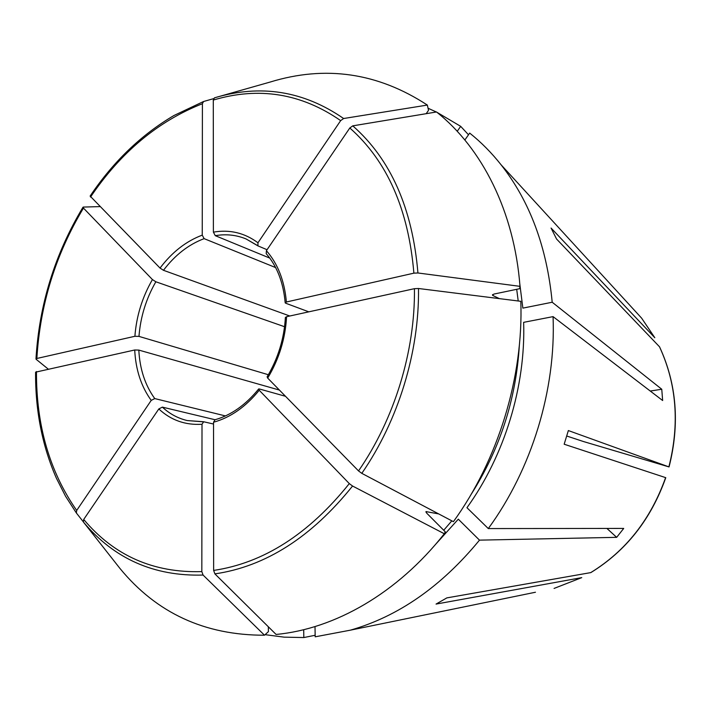 <?xml version="1.0" encoding="UTF-8"?>
<svg xmlns="http://www.w3.org/2000/svg" width="711" height="711" viewBox="0 0 711 711"><rect width="100%" height="100%" fill="white"/><g stroke="black" fill="none" stroke-linecap="round" stroke-linejoin="round"><path stroke-width="1.07" d="M665.772 477.676L564.17 444.224L568.347 430.555L669.042 466.931L583.393 441.513L566.756 436.021M99.896 206.608L83.24 207.07L83.454 208.092L152.43 279.565L155.851 281.778L284.56 326.722M581.642 577.661L554.073 588.424L581.758 577.625L436.056 604.074L446.846 597.889L590.841 572.595C625.973 551.016 650.947 519.385 665.772 477.694M426.2 113.68L428.52 110.321L427.347 105.068C377.843 72.709 325.389 65.048 269.967 82.103L214.438 97.842L213.291 100.064L213.389 232.133L215.273 235.67L269.78 258.102M492.536 294.576L492.59 295.367L493.816 294.096L519.652 288.693L519.999 286.346C514.32 211.469 481.996 148.03 436.527 111.974L352.78 125.847L349.812 127.98L266.403 250.681L266.225 253.658M464.852 139.996L469.695 133.099C481.089 142.182 491.568 152.767 501.139 164.863C529.926 201.489 546.937 247.277 552.198 302.237L522.861 308.121L519.794 283.849M213.576 98.66L203.559 101.504L202.404 103.717L202.244 235.137L204.128 238.647L275.637 267.576M203.559 101.504L173.919 115.529C141.187 134.823 113.253 161.673 90.128 196.067L160.037 268.074L163.468 270.296L289.795 316.004M457.235 131.277L460.684 126.345L468.513 134.788M428.049 108.232L436.35 112M436.901 112.267L460.684 126.345M427.347 105.068L343.626 118.515L340.667 120.621L257.951 242.78L257.924 245.873L267.052 249.721M492.59 295.367L499.371 298.629M519.999 286.346L417.935 272.98L413.882 273.157L286.382 302.006L285.227 302.859L285.786 303.25L308.796 311.836M488.297 528.575L466.958 507.716C504.641 455.396 525.74 386.277 523.643 322.341L553.06 316.626C556.046 389.646 531.81 469.1 488.297 528.575L623.716 528.415L616.677 537.338L606.918 528.433M267.692 378.092C279.05 359.117 285.351 338.649 286.586 316.706L414.442 288.675L418.503 288.497L520.816 301.313C523.509 377.043 498.26 459.759 453.405 521.678L361.801 473.348L358.531 470.922L267.692 378.092L267.14 376.848M444.313 533.757L352.567 486.031C311.462 537.205 265.576 566.498 214.9 573.884L276.09 634.443C334.552 629.013 397.44 593.356 444.313 533.757L445.282 531.819L426.751 513.2L425.969 511.6L438.678 513.911M435.23 544.75L458.311 519.181L479.49 540.138C441.522 586.379 398.471 616.393 350.336 630.177L315.186 636.816L315.009 626.587M352.567 486.031L349.305 483.604L259.222 390.241L258.715 388.961L259.391 388.979L285.502 396.294M214.9 573.884L213.647 570.418L213.531 422.245L215.006 419.748C231.146 415.18 245.722 404.906 258.715 388.917M303.704 629.697L303.828 637.554L284.196 637.154L265.096 634.665M268.349 626.782L268.403 631.644L264.492 635.216C204.724 635.314 156.536 613.042 119.919 568.4L83.383 521.99L83.711 519.439L158.82 408.949L162.366 407.119L215.024 419.73M264.492 635.216L203.079 575.057L201.826 571.608L202.013 424.254L203.666 421.756L213.531 424.032M83.205 521.661L76.379 512.995L76.69 510.445L151.221 400.382L154.758 398.578L225.423 415.917M76.379 512.995L65.572 496.287L56.382 478.183C42.233 445.85 35.292 410.514 35.586 372.164L134.717 349.99L138.814 350.088L279.414 390.072M48.099 368.982L36.092 359.251L36.865 358.468L134.894 336.285L138.974 336.392L268.358 374.733M315.16 635.27L303.828 637.554M479.49 540.138L616.677 537.338M553.06 316.626L662.643 400.524L661.763 389.246L650.272 391.041M286.586 316.706L285.413 317.497M628.826 304.184L641.651 318.181L654.822 337.734L551.061 228.035L556.562 239.02L659.488 346.764C676.65 383.878 679.787 423.916 668.882 466.869M669.051 466.914C679.938 424.058 676.774 384.047 659.577 346.888L659.488 346.764M661.763 389.246L552.198 302.237M90.528 197.036C120.71 152.323 158.002 121.217 202.404 103.717M202.244 235.137C186.104 241.198 172.035 252.174 160.037 268.074M204.128 238.647C188.602 244.486 175.048 255.036 163.468 270.296M214.438 97.842C260.617 84.022 303.677 90.91 343.626 118.515M213.291 100.064C258.866 86.493 301.322 93.345 340.667 120.621M257.951 242.78C244.646 232.879 229.795 229.333 213.389 232.133M516.701 289.315L518.212 300.984M352.78 125.847C390.712 159.237 412.433 208.279 417.935 272.98M349.812 127.98C387.14 160.988 408.496 209.381 413.882 273.157M286.382 302.006C284.533 280.916 277.868 263.808 266.403 250.681M519.35 345.35C516.079 399.298 499.949 449.076 470.949 494.687M418.503 288.497C419.348 351.927 398.267 420.752 361.801 473.348M414.442 288.675C415.206 351.216 394.427 419.028 358.531 470.922M426.413 511.565L425.951 512.142M451.832 520.852L443.726 530.255M349.305 483.604C308.814 534.077 263.594 563.014 213.647 570.418M213.531 422.245C230.533 417.508 245.757 406.843 259.222 390.241M203.079 575.057C154.003 576.452 114.098 558.766 83.383 521.99M201.826 571.608C153.434 573.057 114.062 555.664 83.711 519.439M158.82 408.949C170.907 420.201 185.304 425.302 202.013 424.254M76.69 510.445C49.583 471.571 36.181 425.267 36.474 371.524M134.717 349.99C135.703 369.764 141.205 386.562 151.221 400.382M138.814 350.088C139.809 369.098 145.124 385.264 154.758 398.578M36.865 358.468C40.074 304.628 55.6 254.502 83.454 208.092M152.43 279.565C142.271 297.189 136.432 316.093 134.894 336.285M257.675 245.633L246.086 238.958C236.319 234.932 226.045 233.83 215.273 235.67M162.366 407.119C169.582 413.838 177.874 418.317 187.233 420.557L203.266 421.836M155.851 281.778C146.102 298.753 140.476 316.955 138.974 336.392M350.336 630.177L535.463 592.236M501.139 164.863L641.651 318.181L654.76 337.654M665.612 477.623C650.743 519.403 625.769 551.078 590.681 572.648M82.947 207.283C54.88 254.076 39.229 304.61 35.977 358.886M246.086 238.958L257.933 245.882M266.198 253.649C277.068 266.172 283.405 282.587 285.2 302.895M285.387 317.462C284.151 338.685 278.054 358.486 267.096 376.866M203.684 421.747L187.233 420.557"/></g></svg>

